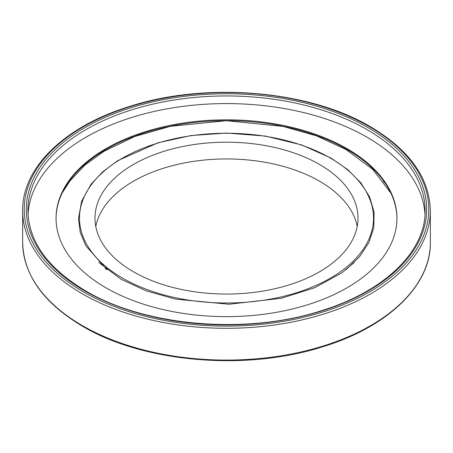 <?xml version="1.0" encoding="UTF-8"?>
<svg xmlns="http://www.w3.org/2000/svg" width="453" height="453" viewBox="0 0 453 453"><rect width="100%" height="100%" fill="white"/><g stroke="black" fill="none" stroke-linecap="round" stroke-linejoin="round"><path stroke-width="0.68" d="M424.976 214.405A198.59 114.654 0 0 0 366.924 137.157A198.59 114.654 0 0 0 153.578 111.585A198.59 114.654 0 0 0 28.024 214.405M347.021 148.646A170.447 98.403 0 0 0 161.274 127.316A170.447 98.403 0 0 0 56.053 218.233A170.447 98.403 0 0 0 105.979 287.814A170.447 98.403 0 0 0 291.726 309.144A170.447 98.403 0 0 0 396.947 218.233A170.447 98.403 0 0 0 347.021 148.646M396.941 218.663A170.447 98.403 0 0 0 347.021 149.507A170.447 98.403 0 0 0 161.619 128.091A170.447 98.403 0 0 0 56.059 218.663M69.637 181.342A179.648 103.72 0 0 0 67.565 183.544M385.435 183.544A179.648 103.72 0 0 0 383.363 181.342M319.495 164.433A131.517 75.928 0 0 0 176.172 147.972A131.517 75.928 0 0 0 94.983 218.125A131.517 75.928 0 0 0 133.505 271.817A131.517 75.928 0 0 0 276.828 288.272A131.517 75.928 0 0 0 358.017 218.125A131.517 75.928 0 0 0 319.495 164.433M357.213 226.5A131.517 75.928 0 0 0 319.495 181.183A131.517 75.928 0 0 0 182.961 163.227A131.517 75.928 0 0 0 95.787 226.5M82.355 325.611A203.85 117.689 0 0 0 304.512 351.126A203.85 117.689 0 0 0 430.35 242.395C431.018 285.617 387.638 327.196 322.355 346.879C245.985 371.33 143.612 362.593 82.684 326.336C43.573 303.142 23.562 275.164 22.65 242.395A203.85 117.689 0 0 0 82.355 325.611M82.355 293.827A203.85 117.689 0 0 0 304.512 319.342A203.85 117.689 0 0 0 430.35 210.605C429.438 177.836 409.427 149.858 370.316 126.664C309.031 90.175 205.792 81.591 129.258 106.551C64.728 126.387 21.999 167.701 22.65 210.605A203.85 117.689 0 0 0 82.355 293.827M83.471 291.896A202.27 116.778 0 0 0 369.529 291.896A202.27 116.778 0 0 0 369.529 126.744A202.27 116.778 0 0 0 83.471 126.744A202.27 116.778 0 0 0 83.471 291.896M84.96 291.036A200.169 115.566 0 0 0 368.04 291.036A200.169 115.566 0 0 0 368.04 127.599A200.169 115.566 0 0 0 84.96 127.599A200.169 115.566 0 0 0 84.96 291.036M425.09 210.605A198.59 114.654 0 0 0 366.924 129.535A198.59 114.654 0 0 0 150.504 104.683A198.59 114.654 0 0 0 27.91 210.605C28.607 241.585 47.888 268.369 85.747 290.956C145.872 326.817 248.17 335.118 323.182 310.141C385.48 290.622 425.826 250.758 425.09 210.605M105.277 268.363A147.803 85.334 0 0 0 107.118 269.852M122.553 278.136A147.004 84.87 0 0 0 330.447 278.136A147.004 84.87 0 0 0 330.447 158.108A147.004 84.87 0 0 0 122.553 158.108A147.004 84.87 0 0 0 122.553 278.136M430.35 242.395L430.35 210.605M22.65 242.395L22.65 210.605M346.188 269.609L359.648 256.602L368.974 242.395L373.844 227.412L374.087 212.151L369.699 197.117L360.831 182.802L347.785 169.654L330.973 158.057L301.602 144.909L265.356 136.064L226.375 133.057L191.121 135.543L157.904 142.82L117.667 160.685L102.621 171.874L90.951 184.371L81.636 201.211L78.443 218.85L80.277 232.48L85.787 245.747L107.14 269.869M390.911 193.142L372.587 169.246L345.905 149.467L316.517 135.86L283.074 126.404L226.358 120.713L170.385 126.308L134.756 136.5L103.828 151.404L84.858 165.181L69.87 181.03L62.089 193.131M354.24 262.474L341.924 272.808L314.841 287.672L281.375 298.272L228.997 304.235L175.617 299.139L146.262 290.86L121.115 279.252L98.703 262.417"/></g></svg>
